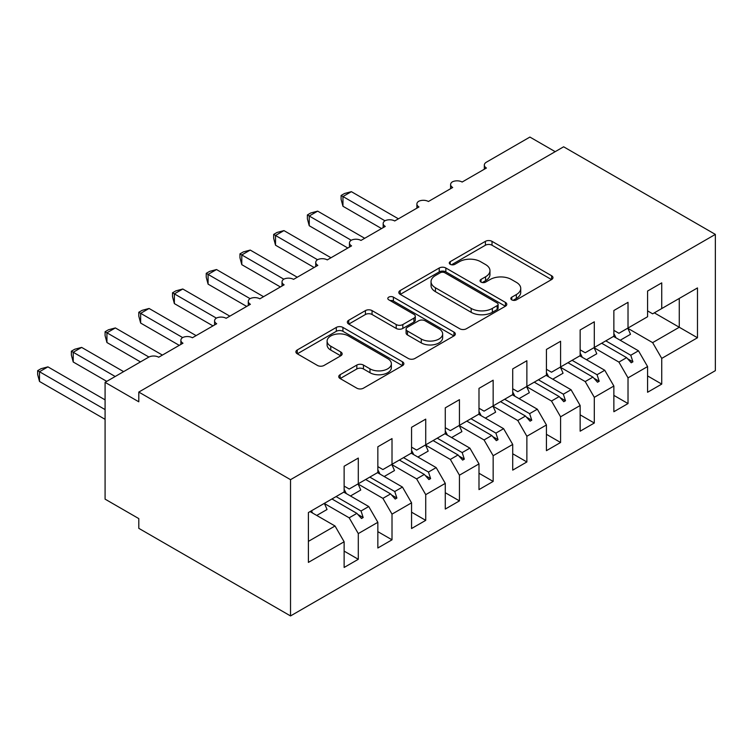 <?xml version="1.0" encoding="UTF-8"?>
<svg xmlns="http://www.w3.org/2000/svg" width="753" height="753" viewBox="0 0 753 753"><rect width="100%" height="100%" fill="white"/><g stroke="black" fill="none" stroke-linecap="round" stroke-linejoin="round"><path stroke-width="1.13" d="M511.795 299.863A3.276 1.892 0 0 0 516.426 299.863L551.591 279.561A4.678 2.701 0 0 0 552.966 277.65A4.678 2.701 0 0 0 551.591 275.739L492.02 241.346A4.678 2.701 0 0 0 485.403 241.346L450.238 261.649A3.276 1.892 0 0 0 449.277 262.985A3.276 1.892 0 0 0 450.238 264.322A3.276 1.892 0 0 0 454.878 264.322L459.424 261.696A14.975 8.65 0 0 1 480.602 261.696L485.572 264.557A14.975 8.65 0 0 1 489.958 270.675A14.975 8.65 0 0 1 485.572 276.784L481.016 279.41A3.276 1.892 0 0 0 480.056 280.756A3.276 1.892 0 0 0 481.016 282.093A3.276 1.892 0 0 0 485.647 282.093L490.203 279.467A14.975 8.65 0 0 1 511.381 279.467L516.351 282.328A14.975 8.65 0 0 1 520.737 288.446A14.975 8.65 0 0 1 516.351 294.555L511.795 297.181A3.276 1.892 0 0 0 510.835 298.517A3.276 1.892 0 0 0 511.795 299.863L511.795 297.181M340.121 374.712A4.678 2.701 0 0 0 338.746 376.622A4.678 2.701 0 0 0 340.121 378.533L356.828 388.181A4.678 2.701 0 0 0 363.445 388.181L402.497 365.638A4.678 2.701 0 0 0 403.872 363.727A4.678 2.701 0 0 0 402.497 361.816L342.926 327.423A4.678 2.701 0 0 0 336.309 327.423L297.256 349.966A4.678 2.701 0 0 0 295.891 351.877A4.678 2.701 0 0 0 297.256 353.788L317.446 365.44A4.678 2.701 0 0 0 324.063 365.44L340.78 355.793A4.678 2.701 0 0 0 342.154 353.882A4.678 2.701 0 0 0 340.78 351.971L330.765 346.192A12.519 7.229 0 0 1 327.103 341.081A12.519 7.229 0 0 1 334.831 334.407A12.519 7.229 0 0 1 348.47 335.97L387.691 358.616A12.519 7.229 0 0 1 391.362 363.727A12.519 7.229 0 0 1 383.625 370.401A12.519 7.229 0 0 1 369.987 368.838L363.445 365.064A4.678 2.701 0 0 0 356.828 365.064L340.121 374.712L340.121 378.533M715.35 234.399L290.526 479.67L290.526 615.935L715.35 370.664L715.35 234.399L563.63 146.797L138.797 392.068L138.797 401.801L105.081 382.336L148.576 357.223A7.154 4.132 180 0 1 158.695 357.223L182.97 343.208A7.154 4.132 0 0 1 180.871 340.29A7.154 4.132 0 0 1 182.64 337.57A7.154 4.132 180 0 1 192.41 337.758L216.685 323.743A7.154 4.132 0 0 1 214.586 320.825A7.154 4.132 0 0 1 216.356 318.105A7.154 4.132 180 0 1 226.126 318.293L250.401 304.278A7.154 4.132 0 0 1 248.302 301.36A7.154 4.132 0 0 1 250.071 298.64A7.154 4.132 180 0 1 259.841 298.828L284.116 284.813A7.154 4.132 0 0 1 282.017 281.895A7.154 4.132 0 0 1 283.787 279.175A7.154 4.132 180 0 1 293.557 279.363L317.832 265.348A7.154 4.132 0 0 1 315.733 262.43A7.154 4.132 0 0 1 317.502 259.71A7.154 4.132 180 0 1 327.273 259.898L351.547 245.883A7.154 4.132 0 0 1 349.458 242.965A7.154 4.132 0 0 1 351.227 240.245A7.154 4.132 180 0 1 360.988 240.433L385.263 226.418A7.154 4.132 0 0 1 383.173 223.5A7.154 4.132 0 0 1 384.943 220.78A7.154 4.132 180 0 1 394.704 220.968L418.979 206.953A7.154 4.132 0 0 1 416.889 204.025A7.154 4.132 0 0 1 418.659 201.315A7.154 4.132 180 0 1 428.419 201.503L452.694 187.488A7.154 4.132 0 0 1 450.605 184.56A7.154 4.132 0 0 1 452.374 181.85A7.154 4.132 180 0 1 462.135 182.038L486.419 168.013A7.154 4.132 0 0 1 484.32 165.095A7.154 4.132 0 0 1 486.419 162.177L529.905 137.065L555.196 151.664M290.526 479.67L138.797 392.068M459.754 328.76A4.678 2.701 0 0 0 466.371 328.76L505.423 306.217A4.678 2.701 0 0 0 506.797 304.306A4.678 2.701 0 0 0 505.423 302.395L445.851 268.002A4.678 2.701 0 0 0 439.234 268.002L400.182 290.545A4.678 2.701 0 0 0 398.817 292.456A4.678 2.701 0 0 0 400.182 294.367L459.754 328.76M390.073 300.569A3.276 1.892 0 0 1 393.395 301.031L393.395 297.134L453.965 332.101A4.678 2.701 0 0 1 455.33 334.012A4.678 2.701 0 0 1 453.965 335.923L414.912 358.475A4.678 2.701 0 0 1 408.295 358.475L348.724 324.082L348.724 320.26A4.678 2.701 0 0 0 347.349 322.171A4.678 2.701 0 0 0 348.724 324.082M348.724 320.26L365.431 310.603A4.678 2.701 0 0 1 372.057 310.603L396.21 324.552A4.678 2.701 0 0 0 402.836 324.552L413.915 318.152A4.678 2.701 0 0 0 415.289 316.241A4.678 2.701 0 0 0 413.915 314.33L388.764 299.807A3.276 1.892 0 0 1 387.804 298.47A3.276 1.892 0 0 1 389.828 296.729A3.276 1.892 0 0 1 393.395 297.134M344.13 486.09L349.185 489.017L358.296 483.755L358.296 458.059L344.13 466.239L344.13 491.935L308.391 512.567L308.391 562.397L344.13 541.765L335.029 525.999L310.076 511.598M344.13 551.111L358.296 559.291L358.296 533.595L377.846 522.3L368.744 506.534L343.792 492.133M324.308 503.465L349.185 517.819L358.296 533.595M377.846 466.625L382.901 469.552L392.012 464.29L392.012 438.594L377.846 446.774L377.846 472.47L358.296 483.755M377.846 531.646L392.012 539.816L392.012 514.13L411.562 502.835L402.46 487.069L377.507 472.658M358.033 483.991L382.901 498.354L392.012 514.13M411.562 447.16L416.625 450.078L425.727 444.825L425.727 419.129L411.562 427.309L411.562 453.005L392.012 464.29M411.562 512.181L425.727 520.351L425.727 494.655L445.277 483.37L436.175 467.604L411.223 453.193M391.748 464.526L416.625 478.889L425.727 494.655M445.277 427.695L450.341 430.612L459.443 425.36L459.443 399.664L445.277 407.844L445.277 433.54L425.727 444.825M445.277 492.716L459.443 500.886L459.443 475.19L478.993 463.904L469.891 448.139L444.948 433.728M425.464 445.061L450.341 459.424L459.443 475.19M478.993 408.23L484.057 411.147L493.159 405.895L493.159 380.199L478.993 388.369L478.993 414.065L459.443 425.36M478.993 473.251L493.159 481.421L493.159 455.725L512.718 444.439L503.606 428.673L478.663 414.263M459.179 425.596L484.057 439.959L493.159 455.725M512.718 388.764L517.772 391.682L526.874 386.43L526.874 360.734L512.718 368.904L512.718 394.6L493.159 405.895M512.718 453.777L526.874 461.956L526.874 436.26L546.433 424.974L537.331 409.199L512.379 394.798M492.895 406.131L517.772 420.494L526.874 436.26M546.433 369.299L551.488 372.217L560.59 366.965L560.59 341.269L546.433 349.439L546.433 375.135L526.874 386.43M546.433 434.312L560.59 442.491L560.59 416.795L580.149 405.509L571.047 389.734L546.094 375.333M526.611 386.666L551.488 401.029L560.59 416.795M580.149 349.834L585.203 352.752L594.305 347.491L594.305 321.804L580.149 329.974L580.149 355.67L560.59 366.965M580.149 414.847L594.305 423.026L594.305 397.33L613.864 386.035L604.763 370.269L579.81 355.868M560.326 367.2L585.203 381.564L594.305 397.33M613.864 330.369L618.919 333.287L628.021 328.026L628.021 302.329L613.864 310.509L613.864 336.205L594.305 347.491M613.864 395.381L628.021 403.561L628.021 377.865L647.58 366.57L647.58 392.266L661.736 384.096L661.736 358.4L697.476 337.758L679.272 327.254L679.272 298.442L697.476 287.928L697.476 337.758M594.042 347.735L618.919 362.099L628.021 377.865M647.58 310.895L652.635 313.822L661.736 308.561L661.736 282.864L647.58 291.044L647.58 316.74L628.021 328.026M647.58 375.916L661.736 384.096M627.757 328.27L652.635 342.634L661.736 358.4M105.081 382.336L105.081 499.135L138.797 518.601L138.797 528.333L290.526 615.935M358.296 559.291L344.13 567.461L344.13 541.765M392.012 539.816L377.846 547.996L377.846 522.3M425.727 520.351L411.562 528.531L411.562 502.835M459.443 500.886L445.277 509.066L445.277 483.37M493.159 481.421L478.993 489.601L478.993 463.904M526.874 461.956L512.718 470.136L512.718 444.439M560.59 442.491L546.433 450.671L546.433 424.974M594.305 423.026L580.149 431.196L580.149 405.509M628.021 403.561L613.864 411.731L613.864 386.035M661.736 308.561L697.476 287.928M361.035 482.174L363.181 480.932M336.083 496.575L361.035 510.986L368.744 506.534M349.185 517.819L356.894 513.377L361.496 518.506L363.181 517.527L361.035 510.986M331.941 498.966L356.894 513.377M394.751 462.709L396.897 461.467M369.798 477.11L394.751 491.521L402.46 487.069M382.901 498.354L390.609 493.912L395.212 499.041L396.897 498.062L394.751 491.521M365.666 479.501L390.609 493.912M428.466 443.244L430.612 442.002M403.523 457.645L428.466 472.056L436.175 467.604M416.625 478.889L424.325 474.437L428.928 479.576L430.612 478.597L428.466 472.056M399.382 460.036L424.325 474.437M462.182 423.779L464.328 422.537M437.239 438.18L462.182 452.581L469.891 448.139M450.341 459.424L458.05 454.972L462.643 460.111L464.328 459.132L462.182 452.581M433.097 440.571L458.05 454.972M495.907 404.305L498.044 403.071M470.954 418.715L495.907 433.116L503.606 428.673M484.057 439.959L491.765 435.507L496.359 440.637L498.044 439.667L495.907 433.116M466.813 421.106L491.765 435.507M529.623 384.839L531.759 383.606M504.67 399.25L529.623 413.651L537.331 409.199M517.772 420.494L525.481 416.042L530.074 421.172L531.759 420.202L529.623 413.651M500.529 401.641L525.481 416.042M563.338 365.374L565.484 364.141M538.386 379.785L563.338 394.186L571.047 389.734M551.488 401.029L559.197 396.577L563.79 401.707L565.484 400.737L563.338 394.186M534.244 382.176L559.197 396.577M597.054 345.909L599.2 344.676M572.101 360.32L597.054 374.721L604.763 370.269M585.203 381.564L592.912 377.112L597.515 382.242L599.2 381.272L597.054 374.721M567.96 362.711L592.912 377.112M630.769 326.444L632.915 325.211M605.817 340.845L630.769 355.256L638.478 350.804L613.526 336.403M618.919 362.099L626.628 357.647L631.23 362.777L632.915 361.807L630.769 355.256M601.675 343.236L626.628 357.647M638.478 350.804L647.58 366.57M652.635 342.634L679.272 327.254L654.319 312.843M308.391 541.379L335.029 525.999M627.616 358.739L632.915 361.807M593.891 378.213L599.2 381.272M560.176 397.678L565.484 400.737M526.46 417.143L531.759 420.202M492.744 436.608L498.044 439.667M459.029 456.073L464.328 459.132M425.313 475.538L430.612 478.597M391.598 495.003L396.897 498.062M357.882 514.468L363.181 517.527M513.104 300.325L516.351 298.452A14.975 8.65 0 0 0 520.737 292.333L520.737 288.446M489.958 270.675L489.958 274.563A14.975 8.65 0 0 1 485.572 280.681L482.325 282.554M551.535 279.598L492.02 245.233A4.678 2.701 0 0 0 485.403 245.233L451.546 264.783M505.367 306.245L445.851 271.889A4.678 2.701 0 0 0 439.234 271.889L400.248 294.404M497.149 305.643A3.276 1.892 0 0 0 498.11 304.306A3.276 1.892 0 0 0 497.149 302.96L444.863 272.774A3.276 1.892 0 0 0 440.232 272.774L435.432 275.542A14.975 8.65 0 0 0 431.045 281.66A14.975 8.65 0 0 0 435.432 287.778L471.171 308.41A14.975 8.65 0 0 0 492.349 308.41L497.149 305.643L497.149 309.53A3.276 1.892 0 0 0 498.11 308.193L498.11 304.306M431.045 281.66L431.045 285.556A14.975 8.65 0 0 0 435.432 291.665L435.432 287.778M497.149 309.53L492.349 312.307A14.975 8.65 0 0 1 471.171 312.307L435.432 291.665M348.78 324.11L365.431 314.5L365.431 310.603M415.289 316.241L415.289 320.138A4.678 2.701 0 0 1 413.915 322.049L402.836 328.449A4.678 2.701 0 0 1 396.21 328.449L372.057 314.5A4.678 2.701 0 0 0 365.431 314.5M393.395 301.031L453.899 335.96M421.285 339.029A12.519 7.229 0 0 0 434.923 340.591A12.519 7.229 0 0 0 442.651 333.918A12.519 7.229 0 0 0 438.99 328.807L425.172 320.825A4.678 2.701 0 0 0 418.555 320.825L407.467 327.235A4.678 2.701 0 0 0 406.093 329.146A4.678 2.701 0 0 0 407.467 331.056L421.285 339.029L421.285 342.926A12.519 7.229 0 0 0 434.923 344.488A12.519 7.229 0 0 0 442.651 337.815L442.651 333.918M406.093 329.146L406.093 333.033A4.678 2.701 0 0 0 407.467 334.944L407.467 331.056M421.285 342.926L407.467 334.944M391.362 363.727L391.362 367.615A12.519 7.229 0 0 1 383.625 374.297A12.519 7.229 0 0 1 369.987 372.726L363.445 368.961A4.678 2.701 0 0 0 356.828 368.961L340.177 378.571M327.103 341.081L327.103 344.978A12.519 7.229 0 0 0 330.765 350.089L330.765 346.192M340.714 355.83L330.765 350.089M402.441 365.676L342.926 331.311A4.678 2.701 0 0 0 336.309 331.311L297.322 353.825M341.1 195.469L342.954 196.533L342.954 206.266L341.1 199.357L341.1 195.469L344.469 193.521L351.378 191.667L342.954 196.533L384.943 220.78M342.954 206.266L381.555 228.554M351.378 191.667L398.412 218.822M613.864 333.635A38.149 22.025 60 0 1 616.01 337.833M627.729 328.204A38.149 22.025 60 0 1 630.477 334.313L620.199 340.252M307.384 214.934L309.238 216.007L309.238 225.74L307.384 218.822L307.384 214.934L310.754 212.986L317.662 211.132L309.238 216.007L351.218 240.245M309.238 225.74L347.839 248.019M317.662 211.132L364.697 238.287M580.149 353.101A38.149 22.025 60 0 1 582.295 357.299M594.013 347.67A38.149 22.025 60 0 1 596.762 353.778L586.483 359.718M273.668 234.399L275.523 235.473L275.523 245.205L273.668 238.287L273.668 234.399L277.038 232.451L283.947 230.606L275.523 235.473L317.502 259.71M275.523 245.205L314.123 267.494M283.947 230.606L330.981 257.761M546.433 372.566A38.149 22.025 60 0 1 548.579 376.764M560.298 367.135A38.149 22.025 60 0 1 563.046 373.243L552.758 379.183M239.953 253.865L241.798 254.938L241.798 264.67L239.953 257.752L239.953 253.865L243.313 251.926L250.231 250.071L241.798 254.938L283.787 279.175M241.798 264.67L280.408 286.959M250.231 250.071L297.266 277.226M512.718 392.031A38.149 22.025 60 0 1 514.864 396.229M526.573 386.6A38.149 22.025 60 0 1 529.331 392.708L519.043 398.648M206.228 273.33L208.082 274.403L208.082 284.135L206.228 277.217L206.228 273.33L209.598 271.391L216.516 269.536L208.082 274.403L250.071 298.64M208.082 284.135L246.692 306.424M216.516 269.536L263.55 296.691M478.993 411.496A38.149 22.025 60 0 1 481.148 415.703M492.857 406.065A38.149 22.025 60 0 1 495.615 412.173L485.327 418.113M172.512 292.795L174.367 293.868L174.367 303.6L172.512 296.682L172.512 292.795L175.882 290.856L182.8 289.001L174.367 293.868L216.356 318.105M174.367 303.6L212.977 325.889M182.8 289.001L229.834 316.156M445.277 430.97A38.149 22.025 60 0 1 447.433 435.168M459.142 425.53A38.149 22.025 60 0 1 461.9 431.648L451.612 437.578M138.797 312.26L140.651 313.333L140.651 323.065L138.797 316.156L138.797 312.26L142.166 310.321L149.085 308.466L140.651 313.333L182.64 337.57M140.651 323.065L179.252 345.354M149.085 308.466L196.119 335.622M411.562 450.435A38.149 22.025 60 0 1 413.717 454.633M425.426 444.995A38.149 22.025 60 0 1 428.184 451.113L417.896 457.043M105.081 331.734L106.935 332.798L106.935 342.53L105.081 335.622L105.081 331.734L108.451 329.786L115.369 327.931L106.935 332.798L148.925 357.044M106.935 342.53L140.482 361.901M115.369 327.931L162.394 355.087M377.846 469.9A38.149 22.025 60 0 1 379.992 474.098M391.711 464.46A38.149 22.025 60 0 1 394.468 470.578L384.181 476.517M71.366 351.199L73.22 352.263L73.22 361.995L71.366 355.087L71.366 351.199L74.735 349.251L81.644 347.397L73.22 352.263L115.2 376.5M73.22 361.995L106.766 381.366M81.644 347.397L123.624 371.634M344.13 489.365A38.149 22.025 60 0 1 346.276 493.563M357.995 483.925A38.149 22.025 60 0 1 360.743 490.043L350.465 495.982M37.65 370.664L39.504 371.728L39.504 381.46L37.65 374.552L37.65 370.664L41.02 368.716L47.928 366.862L39.504 371.728L105.081 409.594M39.504 381.46L105.081 419.327M47.928 366.862L105.081 399.862M311.469 510.788A38.149 22.025 60 0 1 312.561 513.028M324.279 503.399A38.149 22.025 60 0 1 327.028 509.508L316.749 515.447M516.351 298.452L516.351 294.555M481.016 282.093L481.016 279.41M485.572 280.681L485.572 276.784M450.238 264.322L450.238 261.649M485.403 245.233L485.403 241.346M492.02 245.233L492.02 241.346M551.591 279.561L551.591 275.739M400.182 294.367L400.182 290.545M439.234 271.889L439.234 268.002M445.851 271.889L445.851 268.002M505.423 306.217L505.423 302.395M471.171 312.307L471.171 308.41M492.349 312.307L492.349 308.41M372.057 314.5L372.057 310.603M396.21 328.449L396.21 324.552M402.836 328.449L402.836 324.552M413.915 322.049L413.915 318.152M453.965 335.923L453.965 332.101M356.828 368.961L356.828 365.064M363.445 368.961L363.445 365.064M369.987 372.726L369.987 368.838M340.78 355.793L340.78 351.971M297.256 353.788L297.256 349.966M336.309 331.311L336.309 327.423M342.926 331.311L342.926 327.423M402.497 365.638L402.497 361.816M484.32 169.227L484.32 165.095M450.605 188.692L450.605 184.56M416.889 208.157L416.889 204.025M383.173 227.622L383.173 223.5M349.458 247.088L349.458 242.965M315.733 266.562L315.733 262.43M282.017 286.027L282.017 281.895M248.302 305.492L248.302 301.36M214.586 324.957L214.586 320.825M180.871 344.422L180.871 340.29"/></g></svg>
